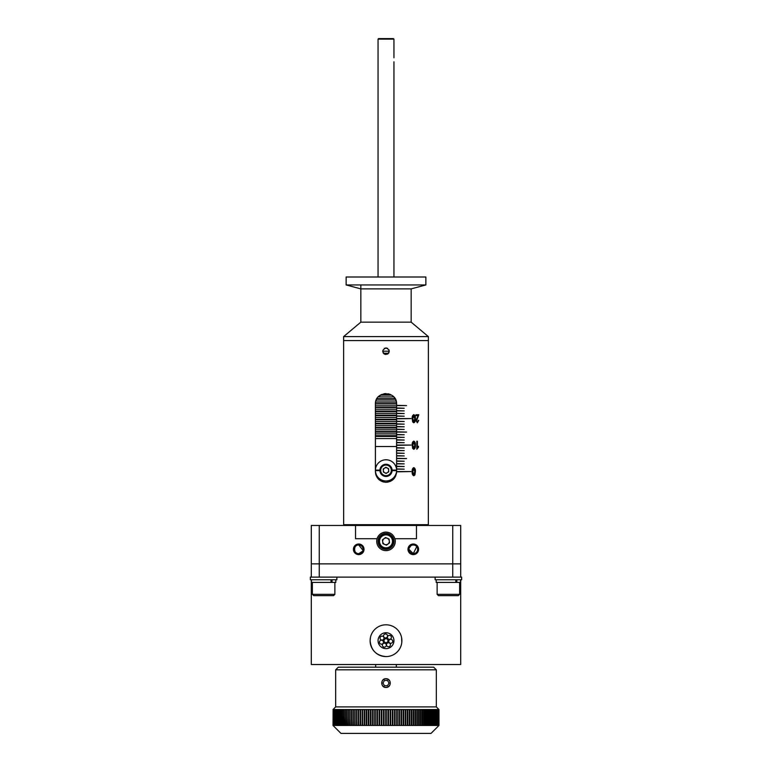 <?xml version="1.0" encoding="UTF-8"?>
<svg xmlns="http://www.w3.org/2000/svg" width="772" height="772" viewBox="0 0 772 772"><rect width="100%" height="100%" fill="white"/><g stroke="black" fill="none" stroke-linecap="round" stroke-linejoin="round"><path stroke-width="1.16" d="M389.31 351.231L382.69 351.231M384.012 353.817L387.988 353.817L384.012 353.817M383.452 353.277L388.548 353.277M343.656 525.462L343.617 336.602L428.383 336.602L428.383 340.568L343.617 340.568L428.383 340.568L428.344 525.462M343.617 336.602L360.833 322.156L411.167 322.156L411.167 288.882L425.864 284.945L425.864 277.003L346.136 277.003L346.136 284.945L425.864 284.945M375.404 435.929L396.596 435.929L375.404 435.929M375.404 433.874L396.596 433.874L375.404 433.874M375.404 435.669L396.596 435.669M386 431.828L375.404 431.828L386 431.828M396.596 432.088L375.404 432.088M375.404 429.772L396.596 429.772L375.404 429.772M375.404 431.558L396.596 431.558M375.404 427.717L396.596 427.717L375.404 427.717M375.404 425.671L396.596 425.671L375.404 425.671M375.404 427.456L396.596 427.456M375.404 423.616L396.596 423.616L375.404 423.616M375.404 421.56L396.596 421.56L375.404 421.56M375.404 423.345L396.596 423.345M375.404 419.505L396.596 419.505L375.404 419.505M375.404 417.459L396.596 417.459L375.404 417.459M375.404 419.244L396.596 419.244M375.404 415.404L396.596 415.404L375.404 415.404M375.404 413.348L396.596 413.348L375.404 413.348M375.404 415.133L396.596 415.133M375.404 411.293L396.596 411.293L375.404 411.293M375.404 409.247L396.596 409.247L375.404 409.247M375.404 411.032L396.596 411.032M375.404 407.191L396.596 407.191L375.404 407.191M375.404 405.136L396.596 405.136L375.404 405.136M375.404 406.921L396.596 406.921M375.462 403.08L396.538 403.08L375.462 403.08M375.868 401.035L396.132 401.035L375.868 401.035M375.491 402.82L396.509 402.82M376.746 398.979L395.254 398.979L376.746 398.979M378.241 396.924L393.759 396.924L378.241 396.924M376.9 398.709L395.1 398.709M380.866 394.878L391.134 394.878L380.866 394.878M381.387 394.608L390.613 394.608M396.596 427.987L375.404 427.987M396.596 423.876L375.404 423.876M396.596 419.775L375.404 419.775M396.596 415.674L375.404 415.674M396.596 411.563L375.404 411.563M396.596 407.462L375.404 407.462M396.567 403.351L375.433 403.351M395.399 399.249L376.601 399.249M391.587 395.139L380.413 395.139M387.573 354.087L384.427 354.087M396.596 438.583L375.404 438.583M375.404 436.46L396.596 436.46M375.404 446.525L396.596 446.525M393.421 38.6L393.942 39.131L378.058 39.131L378.579 38.6L393.421 38.6M393.942 57.803L393.942 39.131M378.058 277.003L378.058 39.131M393.942 277.003L393.942 61.779M379.911 470.1A6.089 6.089 0 0 0 386 476.459A6.089 6.089 0 0 0 392.089 470.1A6.089 6.089 0 0 0 386 464.271A6.089 6.089 0 0 0 379.911 470.1L375.404 470.1A10.596 10.596 0 0 0 386 480.966A10.596 10.596 0 0 0 396.596 470.1A10.596 10.596 0 0 0 386 459.774A10.596 10.596 0 0 0 375.404 470.1M396.596 470.1L392.089 470.1M375.404 470.63L379.911 470.63M392.089 470.63L396.596 470.63M387.612 348.278L384.369 348.288M386 354.483C390.275 352.273 390.275 350.063 386 347.854C381.725 350.063 381.725 352.273 386 354.483M388.895 352.775L389.03 349.841M375.607 473.776L376.215 475.764M377.199 477.598L378.512 479.19M381.947 481.477L383.925 482.085M386 482.288C379.563 481.67 376.032 478.138 375.404 471.692L375.404 404.142C374.748 390.487 397.242 390.458 396.596 404.142L396.596 471.692C395.968 478.129 392.437 481.66 386 482.288L388.075 482.085M390.101 481.458L391.887 480.502M391.915 480.483L393.488 479.18M394.801 477.588L395.785 475.764M396.393 473.767L396.596 471.692M396.393 402.058L395.785 400.079M394.801 398.246L393.488 396.654M390.063 394.357L388.075 393.759M386 393.546L383.925 393.759M381.908 394.376L378.521 396.634M377.199 398.246L376.215 400.079M375.607 402.067L375.404 404.142M383.115 352.794L383.501 353.335M383.703 353.557L385.257 354.396M343.617 524.671L428.383 524.671M396.74 410.636L404.2 410.897L396.74 410.897M396.74 423.876L404.2 424.146L396.74 424.146M396.74 437.126L404.2 437.386L396.74 437.386M396.74 450.365L404.2 450.636L396.74 450.636M396.74 463.615L404.2 463.875L396.74 463.875M396.74 413.281L404.2 413.551L396.74 413.551M396.74 426.53L404.2 426.791L396.74 426.791M396.74 439.77L404.2 440.04L396.74 440.04M396.74 453.019L404.2 453.28L396.74 453.28M396.74 466.259L404.2 466.529L396.74 466.529M396.74 415.934L404.2 416.195L396.74 416.195M396.74 429.174L404.2 429.444L396.74 429.444M396.74 442.424L404.2 442.684L396.74 442.684M396.74 455.663L404.2 455.934L396.74 455.934M396.74 468.913L404.2 469.173L396.74 469.173M396.74 407.983L404.2 408.253L396.74 408.253M396.74 421.232L404.2 421.493L396.74 421.493M396.74 434.472L404.2 434.742L396.74 434.742M396.74 447.721L404.2 447.982L396.74 447.982M396.74 460.961L404.2 461.231L396.74 461.231M396.74 418.849L411.013 418.578L396.74 418.578M396.74 445.338L411.013 445.068L396.74 445.068M396.74 405.339L406.555 405.599L396.74 405.599M396.74 431.828L406.555 432.088L396.74 432.088M415.963 414.738L418.781 414.738L417.729 417.691L418.8 414.738L415.963 414.738L415.963 415.674L418.077 415.674L415.963 420.566L417.353 422.786L418.742 420.412L417.334 422.786M417.372 421.966L416.523 420.576L417.729 417.691L416.542 420.576L417.372 421.966L418.742 420.412M413.811 422.786L412.692 421.956L412.18 418.713C411.997 416.619 412.537 415.259 413.821 414.641C415.066 415.278 415.587 416.639 415.375 418.713C415.577 420.798 415.056 422.159 413.811 422.786C415.037 422.159 415.558 420.798 415.355 418.713C415.568 416.639 415.046 415.278 413.802 414.641M417.391 441.227L417.391 447.528L418.472 446.284L418.472 447.22L416.832 449.275L416.832 441.227L417.391 441.227M413.811 449.275L412.692 448.445L412.18 445.203C411.997 443.109 412.537 441.748 413.821 441.13C415.066 441.767 415.587 443.128 415.375 445.203C415.577 447.287 415.056 448.648 413.811 449.275C415.037 448.648 415.558 447.287 415.355 445.203C415.568 443.128 415.046 441.767 413.802 441.13M413.821 475.764L414.902 474.925L415.375 471.692C415.577 469.598 415.056 468.237 413.811 467.61C412.518 468.257 411.978 469.617 412.18 471.692C411.997 473.776 412.537 475.137 413.821 475.764M396.74 471.827L411.013 471.557L396.74 471.557M396.74 458.317L406.555 458.578L396.74 458.578M413.802 475.764L414.902 474.925L415.375 471.692M415.355 471.692C415.558 469.598 415.037 468.237 413.792 467.61M413.773 474.944L412.817 471.692L413.831 468.44L414.776 471.692L413.792 474.944L412.817 471.692L413.831 468.44M413.782 441.951L412.827 445.203L413.84 448.455L414.776 445.203L413.802 441.951L412.817 445.203L413.84 448.455M416.832 441.227L417.372 441.227L417.391 447.528M418.453 446.303L416.832 449.275M413.782 415.461L412.827 418.713L413.84 421.966L414.776 418.713L413.802 415.461L412.817 418.713L413.84 421.966M418.192 420.315L418.713 420.412M418.057 415.674L415.963 415.674M394.888 538.711C393.363 534.562 390.4 532.362 386 532.082C381.6 532.362 378.637 534.562 377.112 538.711A9.274 9.274 0 0 0 386 550.629A9.274 9.274 0 0 0 394.888 538.711L416.465 538.711L416.465 525.462L460.701 525.462L460.701 563.869L311.299 563.869L311.299 525.462L319.251 525.462L319.251 577.118L452.749 577.118L452.749 525.462M386 532.082A9.274 9.274 0 0 0 377.112 538.711L355.535 538.711L355.535 525.462L319.251 525.462M358.719 544.009A5.298 5.298 0 0 0 353.422 549.307A5.298 5.298 0 0 0 358.719 554.605A5.298 5.298 0 0 0 364.017 549.307A5.298 5.298 0 0 0 358.719 544.009M362.975 550.272L358.719 544.936A4.371 4.371 0 0 0 354.348 549.307A4.371 4.371 0 0 0 358.719 553.678L362.676 551.16M358.719 544.936C353.286 543.99 353.277 554.605 358.719 553.678A4.371 4.371 0 0 0 363.091 549.307A4.371 4.371 0 0 0 358.719 544.936M413.281 544.009A5.298 5.298 0 0 0 407.983 549.307A5.298 5.298 0 0 0 413.281 554.605A5.298 5.298 0 0 0 418.578 549.307A5.298 5.298 0 0 0 413.281 544.009M414.805 545.206L413.281 544.936A4.371 4.371 0 0 0 408.909 549.307A4.371 4.371 0 0 0 413.281 553.678L416.735 546.624M408.909 549.288L413.281 553.678A4.371 4.371 0 0 0 417.652 549.307A4.371 4.371 0 0 0 413.281 544.936L411.794 545.196M411.08 545.534L409.025 548.332M416.156 546.016L415.51 545.543M355.535 525.462L416.465 525.462M393.942 640.692A7.942 7.942 0 0 0 386 632.741A7.942 7.942 0 0 0 378.058 640.692A7.942 7.942 0 0 0 386 648.634A7.942 7.942 0 0 0 393.942 640.692M401.816 642.246L401.585 637.585M370.415 637.576L370.106 640.692A15.894 15.894 0 0 0 386 656.586A15.894 15.894 0 0 0 401.894 640.692A15.894 15.894 0 0 0 386 624.799A15.894 15.894 0 0 0 370.106 640.692C371.052 650.352 376.35 655.65 386 656.586M460.701 579.762L460.701 664.528L311.299 664.528L311.299 579.762M311.299 577.118L311.299 563.869L460.701 563.869L460.701 577.118M379.486 642.198A1.988 1.988 0 0 0 381.474 644.176A1.988 1.988 0 0 0 383.462 642.198A1.988 1.988 0 0 0 381.474 640.21A1.988 1.988 0 0 0 379.486 642.198M380.017 638.087A1.988 1.988 0 0 0 382.005 640.075A1.988 1.988 0 0 0 383.993 638.087A1.988 1.988 0 0 0 382.005 636.099A1.988 1.988 0 0 0 380.017 638.087M383.549 635.945A1.988 1.988 0 0 0 385.537 637.933A1.988 1.988 0 0 0 387.525 635.945A1.988 1.988 0 0 0 385.537 633.957A1.988 1.988 0 0 0 383.549 635.945M387.438 637.373A1.988 1.988 0 0 0 389.426 639.361A1.988 1.988 0 0 0 391.414 637.373A1.988 1.988 0 0 0 389.426 635.385A1.988 1.988 0 0 0 387.438 637.373M388.741 641.3A1.988 1.988 0 0 0 390.728 643.288A1.988 1.988 0 0 0 392.716 641.3A1.988 1.988 0 0 0 390.728 639.312A1.988 1.988 0 0 0 388.741 641.3M386.483 644.765A1.988 1.988 0 0 0 388.47 646.753A1.988 1.988 0 0 0 390.458 644.765A1.988 1.988 0 0 0 388.47 642.777A1.988 1.988 0 0 0 386.483 644.765M382.372 645.16A1.988 1.988 0 0 0 384.36 647.148A1.988 1.988 0 0 0 386.338 645.16A1.988 1.988 0 0 0 384.36 643.182A1.988 1.988 0 0 0 382.372 645.16M384.012 640.692A1.988 1.988 0 0 0 386 642.68A1.988 1.988 0 0 0 387.988 640.692A1.988 1.988 0 0 0 386 638.705A1.988 1.988 0 0 0 384.012 640.692M386 678.704C380.364 678.434 380.364 687.707 386 687.447C391.626 687.717 391.645 678.434 386 678.704M436.325 669.826L335.675 669.826L338.319 667.182L433.681 667.182L436.325 669.826L436.325 706.911L438.978 709.564L438.978 725.458L438.959 709.564L438.969 725.458L431.027 733.4L340.973 733.4L333.022 725.458L333.108 709.564L333.022 725.458M438.959 725.458L384.051 725.458L384.051 709.564L383.52 709.564L383.52 725.458L381.831 725.458L381.831 709.564L381.3 709.564L381.3 725.458L379.621 725.458L379.621 709.564L379.1 709.564L379.1 725.458L377.431 725.458L377.431 709.564L376.9 709.564L376.9 725.458L375.24 725.458L375.24 709.564L374.729 709.564L374.729 725.458L373.079 725.458L373.079 709.564L372.567 709.564L372.567 725.458L370.946 725.458L370.946 709.564L370.435 709.564L370.435 725.458L368.833 725.458L368.833 709.564L368.331 709.564L368.331 725.458L366.748 725.458L366.748 709.564L366.256 709.564L366.256 725.458L364.693 725.458L364.693 709.564L364.21 725.458L362.686 725.458L362.686 709.564L362.203 725.458L360.707 725.458L360.707 709.564L360.244 725.458L358.787 725.458L358.787 709.564L358.333 725.458L356.905 725.458L356.905 709.564L356.461 725.458L355.072 725.458L355.072 709.564L354.647 725.458L353.306 725.458L353.306 709.564L352.881 725.458L351.588 725.458L351.588 709.564L351.183 725.458L349.928 725.458L349.928 709.564L349.542 725.458L348.336 725.458L348.336 709.564L347.96 725.458L346.811 725.458L346.811 709.564L346.454 725.458L345.354 725.458L345.354 709.564L345.016 725.458L343.965 725.458L343.965 709.564L343.646 725.458L342.652 725.458L342.652 709.564L342.343 725.458L341.407 725.458L341.407 709.564L341.127 725.458L340.249 725.458L340.249 709.564L339.989 725.458L339.178 725.458L339.178 709.564L338.927 725.458L338.175 725.458L338.175 709.564L337.953 725.458L337.267 725.458L337.267 709.564L337.055 725.458L336.438 725.458L336.438 709.564L336.254 725.458L335.695 725.458L335.53 709.564L335.048 725.458L334.903 709.564L334.479 725.458L334.363 709.564L334.015 725.458L333.909 709.564L333.629 725.458L333.552 709.564L333.34 725.458L333.282 709.564L333.147 725.458L333.108 709.564M436.325 706.911L335.675 706.911L333.022 709.564M438.959 709.564L385.739 709.564L385.739 725.458M388.48 725.458L388.48 709.564L388.47 725.458M390.169 709.564L390.169 725.458M390.7 725.458L390.7 709.564L390.671 725.458M392.379 709.564L392.379 725.458M392.9 725.458L392.9 709.564M394.569 709.564L394.569 725.458M395.1 725.458L395.1 709.564M396.76 709.564L396.76 725.458M397.271 725.458L397.271 709.564M398.921 709.564L398.921 725.458M399.433 725.458L399.433 709.564M401.054 709.564L401.054 725.458M401.565 725.458L401.565 709.564M403.167 709.564L403.167 725.458M403.669 725.458L403.669 709.564M405.252 709.564L405.252 725.458M405.744 725.458L405.744 709.564M407.307 709.564L407.307 725.458M407.79 725.458L407.79 709.564M409.314 709.564L409.314 725.458M409.797 725.458L409.797 709.564M411.293 709.564L411.293 725.458M411.756 725.458L411.756 709.564M413.213 709.564L413.213 725.458M413.667 725.458L413.667 709.564M415.095 709.564L415.095 725.458M415.539 725.458L415.539 709.564M416.928 709.564L416.928 725.458M417.353 725.458L417.353 709.564M418.694 709.564L418.694 725.458M419.119 725.458L419.119 709.564M420.412 709.564L420.412 725.458M420.817 725.458L420.817 709.564M422.072 709.564L422.072 725.458M422.458 725.458L422.458 709.564M423.664 709.564L423.664 725.458M424.04 725.458L424.04 709.564M425.189 709.564L425.189 725.458M425.546 725.458L425.546 709.564M426.646 709.564L426.646 725.458M426.984 725.458L426.984 709.564M428.035 709.564L428.035 725.458M428.354 725.458L428.354 709.564M429.348 709.564L429.348 725.458M429.657 725.458L429.657 709.564M430.593 709.564L430.593 725.458M430.873 725.458L430.873 709.564M431.751 709.564L431.751 725.458M432.011 725.458L432.011 709.564M432.822 709.564L432.822 725.458M433.073 725.458L433.073 709.564M433.825 709.564L433.825 725.458M434.047 725.458L434.047 709.564M434.732 709.564L434.732 725.458M434.945 725.458L434.945 709.564M435.562 709.564L435.562 725.458M435.746 725.458L435.746 709.564M436.305 709.564L436.305 725.458M436.469 725.458L436.469 709.564M436.952 709.564L436.952 725.458M437.097 725.458L437.097 709.564M437.521 709.564L437.521 725.458M437.637 725.458L437.637 709.564M437.985 709.564L437.985 725.458M438.091 725.458L438.091 709.564M438.371 709.564L438.371 725.458M438.448 725.458L438.448 709.564M438.66 709.564L438.66 725.458M438.718 725.458L438.718 709.564M438.853 709.564L438.853 725.458M438.892 725.458L438.892 709.564M335.53 709.564L335.048 709.564M336.254 709.564L335.695 709.564M337.055 709.564L336.438 709.564M337.953 709.564L337.267 709.564M338.927 709.564L338.175 709.564M339.989 709.564L339.178 709.564M341.127 709.564L340.249 709.564M342.343 709.564L341.407 709.564M343.646 709.564L342.652 709.564M345.016 709.564L343.965 709.564M346.454 709.564L345.354 709.564M347.96 709.564L346.811 709.564M349.542 709.564L348.336 709.564M351.183 709.564L349.928 709.564M352.881 709.564L351.588 709.564M354.647 709.564L353.306 709.564M356.461 709.564L355.072 709.564M358.333 709.564L356.905 709.564M360.244 709.564L358.787 709.564M362.203 709.564L360.707 709.564M364.21 709.564L362.686 709.564M366.256 709.564L364.693 709.564M368.331 709.564L366.748 709.564M370.435 709.564L368.833 709.564M372.567 709.564L370.946 709.564M374.729 709.564L373.079 709.564M376.9 709.564L375.24 709.564M379.1 709.564L377.431 709.564M381.831 725.458L381.3 725.458L381.329 709.564L379.621 709.564M384.051 725.458L383.52 725.458L383.53 709.564L381.831 709.564M385.739 709.564L384.051 709.564M387.949 709.564L387.949 725.458M386.261 725.458L386.261 709.564M379.621 725.458L379.1 725.458M377.431 725.458L376.9 725.458M375.24 725.458L374.729 725.458M373.079 725.458L372.567 725.458M370.946 725.458L370.435 725.458M368.833 725.458L368.331 725.458M366.748 725.458L366.256 725.458M364.693 725.458L364.21 725.458M362.686 725.458L362.203 725.458M379.129 709.564L379.129 725.458M376.948 709.564L376.948 725.458M374.777 709.564L374.777 725.458M372.635 709.564L372.635 725.458M370.512 709.564L370.512 725.458M368.418 709.564L368.418 725.458M366.353 709.564L366.353 725.458M364.316 709.564L364.316 725.458M362.329 709.564L362.329 725.458M360.37 709.564L360.37 725.458M358.469 709.564L358.469 725.458M356.606 709.564L356.606 725.458M354.802 709.564L354.802 725.458M353.055 709.564L353.055 725.458M351.356 709.564L351.356 725.458M349.726 709.564L349.726 725.458M348.153 709.564L348.153 725.458M346.647 709.564L346.647 725.458M345.219 709.564L345.219 725.458M343.849 709.564L343.849 725.458M342.565 709.564L342.565 725.458M341.349 709.564L341.349 725.458M340.22 709.564L340.22 725.458M339.159 709.564L339.159 725.458M432.841 725.458L432.841 709.564M431.78 725.458L431.78 709.564M430.651 725.458L430.651 709.564M429.435 725.458L429.435 709.564M428.151 725.458L428.151 709.564M426.781 725.458L426.781 709.564M425.353 725.458L425.353 709.564M423.847 725.458L423.847 709.564M422.274 725.458L422.274 709.564M420.643 725.458L420.643 709.564M418.945 725.458L418.945 709.564M417.198 725.458L417.198 709.564M415.394 725.458L415.394 709.564M413.531 725.458L413.531 709.564M411.63 725.458L411.63 709.564M409.671 725.458L409.671 709.564M407.684 725.458L407.684 709.564M405.647 725.458L405.647 709.564M403.582 725.458L403.582 709.564M401.488 725.458L401.488 709.564M399.365 725.458L399.365 709.564M397.223 725.458L397.223 709.564M395.052 725.458L395.052 709.564M392.871 725.458L392.871 709.564M346.136 284.945L360.833 288.882L411.167 288.882M383.327 470.457A2.673 2.673 0 0 0 387.419 472.638A2.673 2.673 0 0 0 387.255 468.006A2.673 2.673 0 0 0 383.327 470.457M388.798 465.101A5.964 5.964 0 0 1 391.259 473.159A5.964 5.964 0 0 1 383.202 475.629A5.964 5.964 0 0 1 380.741 467.571A5.964 5.964 0 0 1 388.798 465.101A5.964 5.964 0 0 0 380.741 467.571A5.964 5.964 0 0 0 383.202 475.629M388.731 471.817L386.106 473.458L383.385 472.001L383.269 468.913L385.894 467.282L388.615 468.729L388.731 471.817M388.017 544.009A3.339 3.339 0 0 0 387.293 538.277A3.339 3.339 0 0 0 382.69 541.78A3.339 3.339 0 0 0 388.017 544.009M378.772 542.272A7.286 7.286 0 0 1 385.083 534.127A7.286 7.286 0 0 1 393.228 540.439A7.286 7.286 0 0 1 386.917 548.583A7.286 7.286 0 0 1 378.772 542.272A7.286 7.286 0 0 0 386.917 548.583A7.286 7.286 0 0 0 393.228 540.439M385.517 537.534L389.069 539.02L389.551 542.851L386.483 545.177L382.931 543.691L382.449 539.869L385.517 537.534M393.884 540.352A7.942 7.942 0 0 1 387.004 549.239A7.942 7.942 0 0 1 378.116 542.359A7.942 7.942 0 0 1 384.996 533.471A7.942 7.942 0 0 1 393.884 540.352M333.552 595.656L313.683 595.656L312.361 594.334L334.874 594.334L333.552 595.656M332.066 579.762L332.066 582.416L311.434 582.416L311.434 579.762M458.317 595.656L438.448 595.656L437.126 594.334L459.639 594.334L458.317 595.656M456.831 579.762L456.831 582.416L436.199 582.416L436.199 579.762M388.142 686.762A4.265 4.265 0 0 0 389.686 680.933A4.265 4.265 0 0 0 383.858 679.379A4.265 4.265 0 0 0 382.314 685.208A4.265 4.265 0 0 0 388.142 686.762M389.059 683.066L387.525 680.422L384.466 680.422L382.941 683.075L384.475 685.719L387.534 685.719L389.059 683.066M332.066 582.416L335.801 582.416L335.801 579.762M331.063 579.762L331.063 582.416M456.831 582.416L460.566 582.416L460.566 579.762M455.827 579.762L455.827 582.416M336.862 577.118L336.862 579.762L310.373 579.762L310.373 577.118L335.492 577.118M461.627 577.118L435.138 577.118L435.138 579.762L461.627 579.762L461.627 577.118M383.51 475.041A5.298 5.298 0 0 0 390.68 472.85A5.298 5.298 0 0 0 388.49 465.69A5.298 5.298 0 0 0 381.32 467.88A5.298 5.298 0 0 0 383.51 475.041M392.437 540.535A6.494 6.494 0 0 0 385.18 534.919A6.494 6.494 0 0 0 379.563 542.176A6.494 6.494 0 0 0 386.82 547.792A6.494 6.494 0 0 0 392.437 540.535M312.361 594.334L312.361 582.416M437.126 594.334L437.126 582.416M360.833 322.156L360.833 284.945M411.167 322.156L428.383 336.602M396.335 667.182L396.335 664.528M375.665 667.182L375.665 664.528M335.675 669.826L335.675 706.911M334.874 582.416L334.874 594.334M459.639 582.416L459.639 594.334"/></g></svg>
